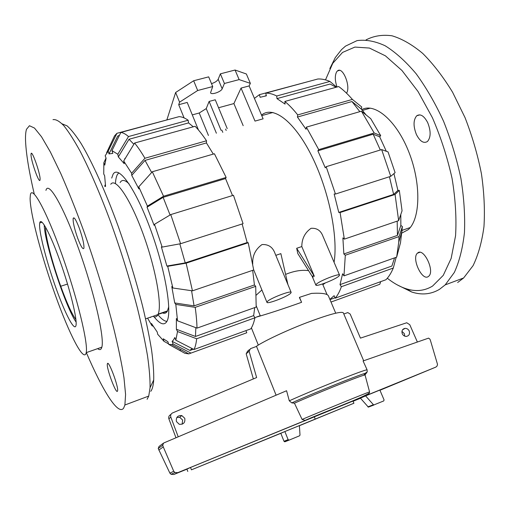<?xml version="1.0" encoding="UTF-8"?>
<svg xmlns="http://www.w3.org/2000/svg" width="510" height="510" viewBox="0 0 510 510"><rect width="100%" height="100%" fill="white"/><g stroke="black" fill="none" stroke-linecap="round" stroke-linejoin="round"><path stroke-width="0.76" d="M252.482 325.756L252.08 326.604M404.717 336.141L404.404 333.712L401.937 331.322M409.224 331.022C410.072 334.018 409.096 335.816 406.311 336.415C404.494 336.383 403.142 335.491 402.262 333.731C401.427 330.767 402.377 328.975 405.118 328.351C406.954 328.351 408.325 329.243 409.224 331.022M182.14 424.218L182.644 420.03L179.692 417.308L176.83 417.492M184.779 418.308C185.353 422.611 183.511 424.6 179.246 424.275L176.428 421.56C175.842 417.358 177.627 415.357 181.79 415.554L184.779 418.308M187.801 471.463L186.928 469.13L190.53 467.453L352.99 401.045L353.914 403.238L191.428 469.837L280.819 433.328M314.307 416.842L315.218 419.092M299.402 425.71L353.914 403.238M190.53 467.453L191.428 469.837M343.817 313.994L347.794 312.579L350.179 314.045L360.442 338.13L406.75 322.76L409.766 324.698L417.358 341.993M178.219 436.821L170.824 417.116C170.315 415.306 170.863 413.922 172.45 412.966L256.632 377.553L249.103 351.243L250.474 348.655L256.53 346.411M171.099 414.203L170.487 414.757C168.912 415.707 168.376 417.072 168.88 418.857L175.969 437.778M253.349 378.93L246.183 353.8L249.103 351.243M249.307 349.688L247.541 351.243L246.183 353.8M284.88 431.549L280.812 433.309L283.993 441.277L284.994 441.736L289.132 440.111L288.118 439.645L284.88 431.549L299.395 425.595L300.007 435.068L299.542 435.801L289.132 440.111M335.714 313.172L328.383 295.825C327.261 293.645 321.651 292.836 311.553 293.39L299.517 297.33L301.588 302.309C283.515 308.754 268.33 313.72 256.039 317.201L260.221 315.696M254.873 317.947L256.039 317.201M299.421 297.61L301.588 302.309M363.668 360.761L343.306 312.789C341.062 311.132 328.893 314.434 306.797 322.696C286.295 330.563 264.505 340.808 256.473 346.252L276.101 395.193M367.085 369.807L363.088 360.965L428.591 338.124L429.949 339.163L430.523 340.718L437.497 364.306L437.089 366.014L435.897 367.079L367.41 395.027L369.418 392.949L369.565 391.897L365.032 374.907L367.219 371.879L367.085 369.807C364.338 369.578 314.198 389.512 289.285 400.815L291.777 402.881L294.442 403.168L302.086 419.43L305.05 420.418L305.943 420.163L177.754 472.662L174.917 472.477L173.725 471.253L163.27 446.9L162.696 445.23L163.621 443.031L286.575 390.736L289.285 400.815M163.066 443.439L159.031 446.454L158.221 448.513L169.894 473.146L171.105 474.313L173.865 474.491L186.94 469.155M365.6 395.894L379.873 390.061L384.075 399.936L383.724 400.936L373.677 405.004L365.6 395.894L360.417 398.157L368.36 407.12L374.015 404.959M373.218 404.768L367.908 406.891M353.092 401.274L360.487 398.24M379.963 390.258L435.897 367.079M169.894 473.146L173.725 471.253M158.839 450.081L163.27 446.9M365.032 374.907L363.802 375.245C356.503 377.292 315.945 393.599 294.442 403.168M369.565 391.897C366.722 392.713 324.105 410.091 302.086 419.43M52.989 119.652C55.788 119.142 59.402 121.157 63.826 125.696C68.691 131.752 74.192 140.384 80.338 151.597C89.9 170.136 100.457 194.59 110.791 222.443C121.182 251.392 130.044 279.888 137.375 307.944C141.723 325.673 145.108 341.668 147.53 355.916C149.36 368.908 150.201 379.51 150.055 387.715L148.741 396.066L147.116 399.285M62.099 123.834L67.078 125.868C71.088 129.355 75.735 135.207 81.039 143.438C92.074 161.785 105.576 191.632 118.294 226.574C127.857 253.597 135.934 280.035 142.526 305.892C146.44 322.256 149.462 337.033 151.604 350.236C153.204 362.298 153.905 372.204 153.708 379.956C153.344 385.534 152.356 389.321 150.756 391.317M34.202 193.743C28.783 170.544 25.889 152.452 25.506 139.479C25.436 135.086 25.761 131.701 26.482 129.304L29.459 125.721L34.489 128.061L41.527 136.782L50.382 151.999L60.715 173.381C68.181 190.434 75.824 209.54 83.627 230.705C95.466 264.148 105.436 296.45 113.545 327.618C118.243 346.896 121.718 363.598 123.968 377.719L125.581 394.459L124.893 405.004L123.65 408.115C118.161 415.943 102.599 390.558 86.337 352.608M40.092 179.399L40.009 180.087C39.181 184.155 30.804 160.344 31.008 154.53L31.097 153.676C31.881 149.449 40.488 174.018 40.092 179.399M77.749 238.336C74.364 228.684 72.841 222.009 73.179 218.299C74.084 216.686 76.117 219.963 79.292 228.136C82.709 237.902 84.246 244.609 83.901 248.262C82.951 249.836 80.905 246.528 77.749 238.336M107.431 363.713C108.528 359.588 118.868 387.307 117.549 390.915L117.459 391.164C116.076 394.517 106.086 367.423 107.374 363.879L107.431 363.713M41.469 222.398L41.265 221.652M30.096 198.435C30.281 214.226 41.967 257.971 55.533 295.717C69.067 333.534 83.385 361.87 86.056 353.315L86.209 352.652C88.377 343.657 77.297 297.7 61.761 254.127C46.263 210.464 32.117 185.053 30.39 194.826L30.096 198.435M45.938 190.396C48.329 180.489 63.151 205.53 78.674 248.88C94.235 292.134 104.677 337.996 101.841 347.176L101.637 347.858C100.872 349.885 99.552 350.147 97.678 348.636M75.99 325.463C74.626 331.984 65.318 314.109 56.202 288.698C47.073 263.364 39.372 234.128 39.576 224.668L39.755 222.902C40.921 216.444 50.273 233.586 60.212 261.655C70.17 289.648 77.412 319.445 76.003 325.418L75.99 325.463M76.13 322.116C65.86 307.836 44.446 242.696 44.217 224.904M110.753 184.269C115.502 177.104 130.292 198.626 143.081 233.835C155.926 268.955 162.422 306.242 157.941 314.587L157.743 314.976C156.755 316.71 155.41 317.309 153.714 316.774M75.92 319.598C71.885 314.077 66.823 302.959 60.735 286.25L67.543 284.057M45.549 227.084C45.129 235.55 52.275 262.975 60.735 286.25M150.552 317.456L150.112 317.29M120.105 182.567C121.941 179.373 124.924 179.794 129.049 183.836M168.765 306.682L167.318 311.259C166.069 313.318 164.335 313.816 162.129 312.745M118.83 172.794L117.427 174.458C116.318 176.447 115.655 179.488 115.439 183.574M157.909 314.657C161.415 318.999 164.418 321.23 166.91 321.364M397.118 284.809L411.78 292.039C421.776 295.252 430.995 294.359 439.448 289.361L445.198 284.88L454.333 272.448C459.306 261.598 462.672 248.338 464.444 232.687C465.165 215.883 463.992 197.835 460.938 178.545C456.788 158.986 450.993 139.874 443.547 121.221C435.317 103.345 426.169 87.516 416.109 73.727C405.781 61.48 395.454 52.154 385.107 45.747C375.016 41.106 365.644 39.404 357 40.641L345.519 46.11L341.541 49.597L335.3 57.566L329.836 68.608M387.3 278.237C393.656 283.254 400.012 286.779 406.362 288.813C415.873 291.835 424.62 290.917 432.595 286.053L443.254 275.362L451.152 258.411L455.564 235.767C456.616 218.159 455.449 199.034 452.058 178.379C447.385 157.443 440.831 137.209 432.397 117.689L418.015 91.5L401.969 70.501L385.42 55.845L369.431 48.055L354.922 47.079L342.554 52.422L332.781 63.285L325.495 79.879M361.788 109.618C374.946 102.37 396.748 120.806 409.007 152.439C421.4 183.976 420.355 219.255 408.185 229.698L401.332 233.344M427.705 122.655C430.995 131.051 430.924 137.33 427.495 141.48C423.721 143.775 420.03 141.474 416.44 134.57C413.164 126.231 413.259 119.971 416.727 115.783C420.412 113.52 424.071 115.808 427.705 122.655M337.027 87.012C334.879 80.631 334.751 75.588 336.632 71.872L337.499 70.903C342.688 66.026 351.065 86.611 346.532 93.183M428.33 276.535C422.05 281.373 411.302 258.079 417.48 253.151L417.754 252.922C423.753 247.503 435.017 271.129 428.77 276.178L428.33 276.535M457.655 282.514L463.628 277.969L473.063 265.665C478.259 254.987 481.893 242.001 483.958 226.701C484.991 210.292 484.156 192.665 481.44 173.814C477.647 154.683 472.171 135.947 465.024 117.593L452.555 92.176C443.164 76.806 433.226 63.897 422.739 53.442C412.201 44.638 401.969 38.76 392.031 35.796C382.474 34.489 373.83 35.847 366.078 39.869M105.564 186.38L104.652 175.803L103.734 173.987L103.855 162.684L104.779 165.106L106.105 158.227L105.168 155.767L108.196 151.145L116.924 133.308L174.241 117.957M191.989 348.483L189.962 350.466L172.125 341.33L173.598 339.839L174.796 337.518L175.822 340.202L194.004 349.509L250.78 328.873C252.558 326.221 253.935 322.537 254.904 317.819L196.656 338.767L177.518 331.532L176.383 329.25L195.483 336.466L195.834 327.688M193.417 349.21L189.962 350.466M111.709 178.079L112.959 174.528C117.918 164.449 134.844 187.164 149.832 227.549C164.883 267.833 172.431 311.521 167.038 321.128L166.687 321.765C163.984 325.654 159.796 324.022 154.128 316.882M245.928 330.633L246.776 332.756L190.976 353.098L173.132 343.963L171.602 344.613L168.651 344.314L167.892 341.719L163.245 338.78L163.997 341.33L157.679 334.248L157.258 332.093L151.489 323.519L151.91 325.648L147.747 318.425M252.679 270.338L254.433 284.962L255.708 286.352L195.209 307.358L175.803 304.4L177.537 320.815L176.383 318.514L176.383 329.25M191.569 290.713L194.068 305.879L174.72 302.94L171.774 286.556L172.858 287.991L192.461 290.84L253.699 269.988L248.223 242.747L186.118 263.173L192.461 290.84M179.82 243.856L185.232 262.899L166.891 266.041L161.37 246.878L162.174 247.101L180.585 243.716L243.066 223.68L233.459 195.266L170.761 214.589L154.498 224.311L154.103 225.324L147.058 207.187L163.123 197.344L170.079 214.997M147.058 207.187L147.428 206.129L163.544 196.235L226.147 177.442L214.423 153.771L152.311 171.762L138.771 186.832L138.873 188.917L131.733 175.357L145.018 160.401L151.655 172.488M123.7 161.007L131.618 173.26L144.936 158.253L206.518 140.785C202.566 134.908 198.766 130.069 195.113 126.289L134.602 143.029L123.7 161.007L124.236 163.71L118.333 156.927L129.017 139.262L133.862 144.254M120.857 132.434C123.076 132.702 125.626 134.073 128.501 136.552L188.158 120.232C184.83 117.944 181.815 116.745 179.106 116.637L120.857 132.434L111.97 150.609L112.793 153.414L109.006 153.892L117.727 136.062L119.448 135.322M254.739 307.594L253.655 315.607L195.483 336.466M254.433 284.962L194.068 305.879M242.148 223.979L247.159 242.543L185.232 262.899M163.123 197.344L225.541 178.576L232.522 195.553M145.018 160.401L206.435 142.934L213.301 154.096M129.017 139.262L188.56 122.904L193.29 126.792M168.651 344.314L184.856 353.283L188.815 353.889L190.976 353.098M173.132 343.963L172.125 341.33M168.504 343.829L163.997 341.33M181.107 349.739L179.947 350.16M153.236 326.304L151.91 325.648M105.207 186.481L104.799 185.659L105.366 184.658M104.913 186.571L104.799 185.659M103.855 162.684L106.048 158.068M111.97 150.609L117.804 154.256L128.501 136.552M188.158 120.232L188.56 122.904M118.333 156.927L117.804 154.256M134.602 143.029C137.853 147.039 141.302 152.114 144.936 158.253M206.518 140.785L206.435 142.934M131.733 175.357L131.618 173.26M226.147 177.442L225.541 178.576M152.311 171.762L163.544 196.235M138.771 186.832L147.428 206.129M170.761 214.589L180.585 243.716M154.498 224.311L162.174 247.101M186.118 263.173L167.713 266.322L172.858 287.991M167.713 266.322L166.891 266.041M247.159 242.543L248.223 242.747M175.803 304.4L174.72 302.94M177.537 320.815L197 328.128L256.192 307.077L255.708 286.352M195.209 307.358C196.273 315.174 196.866 322.097 197 328.128M253.655 315.607L254.904 317.819M196.656 338.767C196.178 343.415 195.292 346.998 194.004 349.509M177.518 331.532L175.822 340.202M116.924 133.308L114.533 135.883L106.59 152.777M109.006 153.892L108.196 151.145M124.682 159.388L124.918 158.355M322.881 284.72L325.265 282.986M329.887 299.395L334.12 295.685L335.178 298.191C337.652 295.36 339.711 291.535 341.362 286.722L340.011 284.631L342.605 273.762L343.976 275.865L396.652 257.129L400.497 242.76L402.39 226.561L399.011 236.589L345.308 255.236L343.855 253.974L342.879 237.896L344.346 239.126L398.642 220.645L402.058 210.796L399.317 190.409L395.065 194.45L340.081 212.536L338.78 212.434L334.158 194.01L335.452 194.055L326.17 166.694L325.278 167.828L317.877 150.813L373.161 134.194L379.682 136.801L386.306 151.279M340.011 284.631L391.89 266.029L394.568 257.869M400.796 214.436L400.854 225.42L397.456 235.397L397.182 221.142M393.95 173.604L397.896 190.377L393.631 194.406L389.43 176.747M380.313 150.004L373.161 134.194M359.843 111.658L351.97 101.535L361.309 109.076L366.148 114.973M336.096 87.274L330.078 84.029L276.968 98.615L276.72 95.995C272.767 93.993 269.101 93.043 265.71 93.139L266.398 95.81L260.106 97.282L259.418 94.662L310.928 80.873M335 297.77L329.976 299.593M397.456 235.397L343.855 253.974M393.631 194.406L338.78 212.434M317.877 150.813L318.744 149.634L374.174 132.989L380.689 135.628L370.738 118.664L361.443 111.193L306.363 127.143L306.038 129.272L297.426 117.051L351.97 101.535M297.426 117.051L297.725 114.916L352.397 99.412C347.794 94.114 343.23 89.824 338.704 86.547L284.848 101.452L285.09 104.104L276.968 98.615M265.315 95.867L266.341 95.587M396.168 257.301L393.286 268.037L341.362 286.722M335.178 298.191L385.949 279.735C388.811 276.802 391.259 272.901 393.286 268.037M396.652 257.129L398.743 242.161L399.011 236.589M343.976 275.865L345.308 255.236M400.854 225.42L402.39 226.561M344.346 239.126L340.081 212.536M398.642 220.645L395.065 194.45M397.896 190.377L399.317 190.409M335.452 194.055L390.743 176.326L395.097 172.635L388.046 151.91L381.652 149.589L326.17 166.694M390.743 176.326L381.652 149.589M380.689 135.628L379.682 136.801M374.174 132.989L361.443 111.193M318.744 149.634L306.363 127.143M352.397 99.412L361.756 107.004L361.309 109.076M297.725 114.916C293.352 109.401 289.062 104.913 284.848 101.452M276.72 95.995L329.919 81.441C325.616 79.598 321.58 78.789 317.806 79.005L265.71 93.139M329.919 81.441L336.67 87.114M259.418 94.662L254.426 98.379M380.664 281.654L379.816 284.268L331.015 302.054M334.088 262.325C338.283 236.06 328.567 189.051 311.151 154.823C293.773 120.475 272.78 105.462 261.528 115.107M253.668 269.758L266.94 302.341C267.151 304.432 287.525 296.622 290.681 293.256L291.159 292.377C291.095 290.215 270.122 298.28 267.329 301.544L266.94 302.341M314.332 276.292L312.949 275.84L312.949 277.593L297.808 253.559L296.68 248.287L301.805 246.559L314.332 276.292L296.68 248.287M316.429 284.115L315.849 285.077C316.047 287.028 335.204 279.595 338.876 276.152L339.552 275.1C339.488 273.086 319.77 280.768 316.429 284.115M255.006 121.099L263.109 118.824L249.129 85.929L241.045 88.083L255.006 121.099M308.582 270.657C301.818 269.682 294.155 270.918 285.6 274.38M261.891 289.967L256.256 295.124M339.552 275.1L322.862 236.053C320.745 230.488 316.812 227.906 311.062 228.308C304.91 232.617 301.831 238.705 301.805 246.559M291.159 292.377L274.884 253.094C272.633 247.031 268.337 244.188 261.993 244.564C255.338 249.371 252.246 255.892 252.73 264.142M287.914 284.542L280.87 253.629L275.814 255.338M256.249 305.892L260.336 315.97M225.598 129.068L226.179 130.464L225.598 129.068M222.8 132.358L221.869 130.114M218.567 107.744L233.899 103.575L243.174 125.67M233.899 103.575L241.045 88.083M211.503 83.646C214.946 82.543 217.171 81.084 218.184 79.267L220.371 73.835L235.078 70.029L246.368 73.988L250.359 83.359L249.129 85.929M322.556 283.949L327.057 294.595M208.437 135.462L199.225 113.003L206.238 108.592L216.387 133.218M221.072 130.337L209.119 101.433L215.258 99.781L227.23 128.609M206.238 108.592L209.119 101.433M184.078 117.899L178.717 104.703L179.571 102.166L197.682 90.506L212.708 86.553L210.553 92.769C211.248 95.236 221.149 91.845 222.169 88.804L224.406 83.474L239.126 79.605L250.359 83.359M178.717 104.703L187.208 102.44L198.454 129.986M192.289 114.89L199.225 113.003M166.917 119.748L175.638 92.495L179.571 102.166M175.638 92.495L193.666 80.752L197.682 90.506M193.666 80.752L208.679 76.863L212.708 86.553M220.371 73.835L224.406 83.474M235.078 70.029L239.126 79.605M168.88 418.857L170.824 417.116M283.993 441.277L288.118 439.645M173.865 474.491L177.754 472.662M158.221 448.513L162.696 445.23M366.645 372.95L365.179 373.326C357.523 375.417 313.943 392.936 291.777 402.881M367.41 395.027L305.943 420.163M167.318 311.259L157.992 314.479M218.184 79.267L222.169 88.804M251.398 327.879L258.302 345.072M179.692 417.308L181.79 415.554M402.517 329.836L405.118 328.351M373.677 405.004L368.36 407.12M284.529 441.768L288.66 440.136M171.105 474.313L174.917 472.477M367.219 371.879L365.179 373.326L363.802 375.245M369.418 392.949C361.577 398.253 325.998 411.168 305.05 420.418M153.708 379.956L150.055 387.715M124.893 405.004L148.741 396.066M73.179 218.299L74.186 217.999M107.374 363.879L108.107 363.617M31.097 153.676L31.722 153.51M157.941 314.587L145.605 318.846M39.755 222.902L42.075 222.213M86.209 352.652L101.841 347.176M167.529 310.877L158.151 314.115M406.362 288.813L411.78 292.039M339.494 70.367L337.499 70.903M419.794 252.329L417.48 253.151M419.838 114.858L416.727 115.783M370.279 108.145L362.47 110.409M463.628 277.969L445.198 284.88M402.186 230.303L410.219 227.536M171.602 344.613L188.815 353.889M334.19 295.857L333.871 295.978M402.18 230.463L398.743 242.161M272.92 112.48L261.745 115.611M312.209 276.42L315.849 285.077"/></g></svg>

